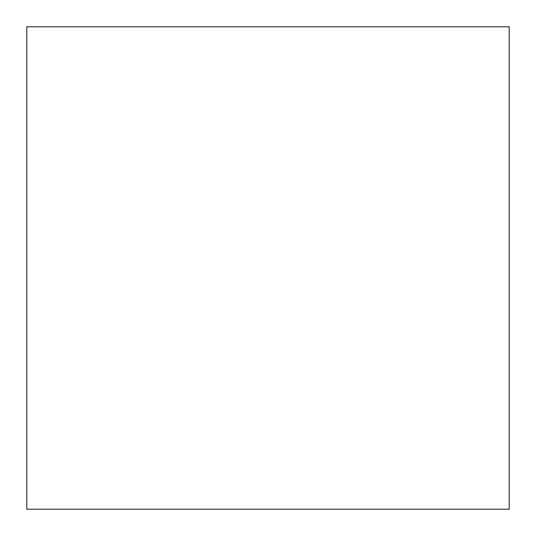 <?xml version="1.0" encoding="UTF-8"?>
<svg xmlns="http://www.w3.org/2000/svg" width="536" height="536" viewBox="0 0 536 536"><rect width="100%" height="100%" fill="white"/><g stroke="black" fill="none" stroke-linecap="round" stroke-linejoin="round"><path stroke-width="0.8" d="M509.2 509.2L509.2 26.8L26.8 26.8L26.8 509.2L509.2 509.2"/></g></svg>
